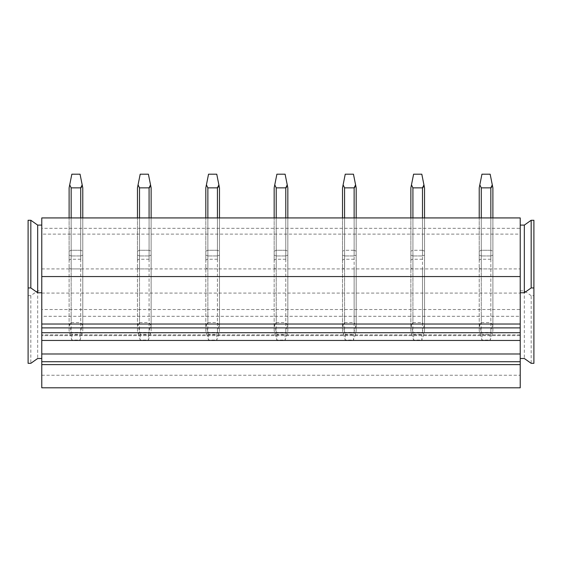 <?xml version="1.0" encoding="UTF-8"?>
<svg xmlns="http://www.w3.org/2000/svg" width="562" height="562" viewBox="0 0 562 562"><rect width="100%" height="100%" fill="white"/><g stroke="black" fill="none" stroke-linecap="round" stroke-linejoin="round"><path stroke-width="0.42" stroke-dasharray="2.81 2.11" d="M28.1 220.269L28.1 363.326M41.771 358.493L41.771 225.102L41.771 358.493M28.1 295.668L30.833 295.668L37.668 290.835L41.771 290.835M30.833 295.668L30.833 363.326M37.668 290.835L37.668 358.493M520.229 234.122L520.229 316.287L41.771 316.287L41.771 234.122L520.229 234.122L520.229 358.493L520.229 225.102L520.229 387.815M41.771 387.815L41.771 234.122M533.9 220.269L533.9 295.668L531.167 295.668L531.167 363.326M533.9 295.668L533.9 363.326M531.167 295.668L524.332 290.835L520.229 290.835M524.332 290.835L524.332 358.493M520.229 316.287L520.229 217.93L41.771 217.93L41.771 228.32L520.229 228.32M41.771 316.287L41.771 309.522L520.229 309.522M41.771 335.619L41.771 340.453L41.771 334.819L41.771 335.619L520.229 335.619L520.229 334.819L520.229 340.453L520.229 335.619L41.771 335.619M41.771 309.522L41.771 228.32M41.771 293.083L520.229 293.083M69.112 267.47A2.051 1.447 180 0 0 71.163 268.917L80.731 268.917A2.051 1.447 180 0 0 82.783 267.47L82.783 260.705A2.051 1.447 180 0 0 80.731 259.251L71.163 259.251A2.051 1.447 180 0 0 69.112 260.705L69.112 217.93L71.163 217.93L69.112 217.93L69.112 260.705M137.465 267.47A2.051 1.447 180 0 0 139.509 268.917L149.085 268.917A2.051 1.447 180 0 0 151.136 267.47L151.136 260.705A2.051 1.447 180 0 0 149.085 259.251L139.509 259.251A2.051 1.447 180 0 0 137.465 260.705L137.465 217.93L139.509 217.93L137.465 217.93L137.465 260.705M205.811 267.47A2.051 1.447 180 0 0 207.863 268.917L217.431 268.917A2.051 1.447 180 0 0 219.482 267.47L219.482 260.705A2.051 1.447 180 0 0 217.431 259.251L207.863 259.251A2.051 1.447 180 0 0 205.811 260.705L205.811 217.93L207.863 217.93L205.811 217.93L205.811 260.705M274.165 267.47A2.051 1.447 180 0 0 276.216 268.917L285.784 268.917A2.051 1.447 180 0 0 287.835 267.47L287.835 260.705A2.051 1.447 180 0 0 285.784 259.251L276.216 259.251A2.051 1.447 180 0 0 274.165 260.705L274.165 217.93L276.216 217.93L274.165 217.93L274.165 260.705M342.518 267.47A2.051 1.447 180 0 0 344.569 268.917L354.137 268.917A2.051 1.447 180 0 0 356.189 267.47L356.189 260.705A2.051 1.447 180 0 0 354.137 259.251L344.569 259.251A2.051 1.447 180 0 0 342.518 260.705L342.518 217.93L344.569 217.93L342.518 217.93L342.518 260.705M410.864 267.47A2.051 1.447 180 0 0 412.915 268.917L422.491 268.917A2.051 1.447 180 0 0 424.535 267.47L424.535 260.705A2.051 1.447 180 0 0 422.491 259.251L412.915 259.251A2.051 1.447 180 0 0 410.864 260.705L410.864 217.93L412.915 217.93L410.864 217.93L410.864 260.705M479.217 267.47A2.051 1.447 180 0 0 481.269 268.917L490.837 268.917A2.051 1.447 180 0 0 492.888 267.47L492.888 260.705A2.051 1.447 180 0 0 490.837 259.251L481.269 259.251A2.051 1.447 180 0 0 479.217 260.705L479.217 217.93L481.269 217.93L479.217 217.93L479.217 260.705M41.771 268.924L520.229 268.924M41.771 375.247L520.229 375.247M71.163 268.917L71.163 255.942L80.731 255.942L80.731 217.93L82.783 217.93L71.163 217.93L71.163 250.28L80.731 250.28L80.731 259.251M82.783 267.47L82.783 255.099L80.731 255.942L80.731 217.93L71.163 217.93L71.163 255.942L69.112 255.099L69.112 217.93M139.509 268.917L139.509 255.942L149.085 255.942L149.085 217.93L151.136 217.93L139.509 217.93L139.509 250.28L149.085 250.28L149.085 259.251M151.136 267.47L151.136 255.099L149.085 255.942L149.085 217.93L139.509 217.93L139.509 255.942L137.465 255.099L137.465 217.93M207.863 268.917L207.863 255.942L217.431 255.942L217.431 217.93L219.482 217.93L207.863 217.93L207.863 250.28L217.431 250.28L217.431 259.251M219.482 267.47L219.482 255.099L217.431 255.942L217.431 217.93L207.863 217.93L207.863 255.942L205.811 255.099L205.811 217.93M276.216 268.917L276.216 255.942L285.784 255.942L285.784 217.93L287.835 217.93L276.216 217.93L276.216 250.28L285.784 250.28L285.784 259.251M287.835 267.47L287.835 255.099L285.784 255.942L285.784 217.93L276.216 217.93L276.216 255.942L274.165 255.099L274.165 217.93M344.569 268.917L344.569 255.942L354.137 255.942L354.137 217.93L356.189 217.93L344.569 217.93L344.569 250.28L354.137 250.28L354.137 259.251M356.189 267.47L356.189 255.099L354.137 255.942L354.137 217.93L344.569 217.93L344.569 255.942L342.518 255.099L342.518 217.93L342.518 324.091L345.251 334.264L353.456 334.264L356.189 324.091L356.189 330.863L355.57 334.067L353.456 340.059L353.456 334.264M412.915 268.917L412.915 255.942L422.491 255.942L422.491 217.93L424.535 217.93L412.915 217.93L412.915 250.28L422.491 250.28L422.491 259.251M424.535 267.47L424.535 255.099L422.491 255.942L422.491 217.93L412.915 217.93L412.915 255.942L410.864 255.099L410.864 217.93L410.864 324.091L413.604 334.264L421.802 334.264L424.535 324.091L424.535 330.863L423.924 334.067L421.802 340.059L421.802 334.264M481.269 268.917L481.269 255.942L490.837 255.942L490.837 217.93L492.888 217.93L481.269 217.93L481.269 250.28L490.837 250.28L490.837 259.251M492.888 267.47L492.888 255.099L490.837 255.942L490.837 217.93L481.269 217.93L481.269 255.942L479.217 255.099L479.217 217.93M70.742 187.638L71.163 187.856L71.163 250.28L69.112 251.13L69.112 330.863L71.845 340.059L80.05 340.059L82.783 330.863L82.783 217.93L82.783 251.13L80.731 250.28L80.731 322.546L82.192 325.152L82.783 324.091L82.783 330.863M81.146 187.638L71.163 187.856L69.709 184.849L71.845 174.185L80.05 174.185L82.783 187.856L82.783 260.705M139.095 187.638L139.509 187.856L139.509 250.28L137.465 251.13L137.465 330.863L140.198 340.059L148.396 340.059L151.136 330.863L151.136 217.93L151.136 251.13L149.085 250.28L149.085 322.546L150.546 325.152L151.136 324.091L151.136 330.863M149.499 187.638L139.509 187.856L138.062 184.849L140.198 174.185L148.396 174.185L151.136 187.856L151.136 260.705M207.448 187.638L207.863 187.856L207.863 250.28L205.811 251.13L205.811 324.091L208.544 334.264L216.749 334.264L219.482 324.091L219.482 330.863L218.871 334.067L216.749 340.059L216.749 334.264M219.482 330.863L219.482 217.93L219.482 251.13L217.431 250.28L217.431 322.546L218.899 325.152M217.852 187.638L207.863 187.856L206.416 184.849L208.544 174.185L216.749 174.185L219.482 187.856L219.482 260.705M275.802 187.638L276.216 187.856L276.216 250.28L274.165 251.13L274.165 324.091L276.897 334.264L285.103 334.264L287.835 324.091L287.835 330.863L287.224 334.067L285.103 340.059L285.103 334.264M287.835 330.863L287.835 217.93L287.835 251.13L285.784 250.28L285.784 322.546L287.245 325.152M286.198 187.638L276.216 187.856L274.769 184.849L276.897 174.185L285.103 174.185L287.835 187.856L287.835 260.705M344.148 187.638L344.569 187.856L344.569 250.28L342.518 251.13L344.569 250.28L354.137 250.28L354.137 322.546L355.598 325.152M356.189 330.863L356.189 217.93L356.189 251.13L354.137 250.28L356.189 251.13L356.189 260.705M412.501 187.638L412.915 187.856L412.915 250.28L410.864 251.13L412.915 250.28L422.491 250.28L422.491 322.546L423.952 325.152M424.535 330.863L424.535 217.93L424.535 251.13L422.491 250.28L424.535 251.13L424.535 260.705M480.854 187.638L481.269 187.856L481.269 250.28L479.217 251.13L479.217 324.091L481.95 334.264L490.155 334.264L492.888 324.091L492.888 330.863L492.277 334.067L490.155 340.059L490.155 334.264M492.888 330.863L492.888 217.93L492.888 251.13L490.837 250.28L490.837 322.546L492.305 325.152M491.258 187.638L481.269 187.856L479.822 184.849L481.95 174.185L490.155 174.185L492.888 187.856L492.888 260.705M82.783 324.091L82.783 251.13L80.731 250.28L71.163 250.28L69.112 251.13L69.112 187.856L69.709 184.849M81.616 186.844L82.178 184.849M82.164 334.067L80.731 332.409L71.163 332.409L71.163 255.942L80.731 255.942L82.783 255.099L82.783 217.93M71.163 259.251L71.163 322.546L69.695 325.152L71.845 334.264L80.05 334.264L82.192 325.152M80.05 334.264L80.05 340.059M71.163 322.546L80.731 322.546M71.845 334.264L71.845 340.059M69.112 324.091L69.695 325.152M69.112 330.863L69.112 255.099L71.163 255.942L71.163 217.93M71.163 332.409L69.723 334.067M151.136 324.091L151.136 251.13L149.085 250.28L139.509 250.28L137.465 251.13L137.465 187.856L138.062 184.849M149.97 186.844L150.532 184.849M150.518 334.067L149.085 332.409L139.509 332.409L139.509 255.942L149.085 255.942L151.136 255.099L151.136 217.93M139.509 259.251L139.509 322.546L138.048 325.152L140.198 334.264L148.396 334.264L150.546 325.152M148.396 334.264L148.396 340.059M139.509 322.546L149.085 322.546M140.198 334.264L140.198 340.059M137.465 324.091L138.048 325.152M137.465 330.863L137.465 255.099L139.509 255.942L139.509 217.93M139.509 332.409L138.076 334.067M219.482 324.091L219.482 251.13L217.431 250.28L207.863 250.28L205.811 251.13L205.811 187.856M218.323 186.844L218.885 184.849M218.871 334.067L217.431 332.409L207.863 332.409L207.863 255.942L217.431 255.942L219.482 255.099L219.482 217.93M207.863 259.251L207.863 322.546L206.402 325.152M207.863 322.546L217.431 322.546M205.811 324.091L205.811 330.863L208.544 340.059L216.749 340.059M208.544 334.264L208.544 340.059M205.811 330.863L205.811 255.099L207.863 255.942L207.863 217.93M207.863 332.409L206.43 334.067M287.835 324.091L287.835 251.13L285.784 250.28L276.216 250.28L274.165 251.13L274.165 187.856M286.676 186.844L287.231 184.849M287.224 334.067L285.784 332.409L276.216 332.409L276.216 255.942L285.784 255.942L287.835 255.099L287.835 217.93M276.216 259.251L276.216 322.546L274.755 325.152M276.216 322.546L285.784 322.546M274.165 324.091L274.165 330.863L276.897 340.059L285.103 340.059M276.897 334.264L276.897 340.059M274.165 330.863L274.165 255.099L276.216 255.942L276.216 217.93M276.216 332.409L274.776 334.067M356.189 324.091L356.189 187.856L353.456 174.185L345.251 174.185L343.115 184.849L344.569 187.856L354.552 187.638M355.022 186.844L355.584 184.849M355.57 334.067L354.137 332.409L344.569 332.409L344.569 255.942L354.137 255.942L356.189 255.099L356.189 217.93M344.569 259.251L344.569 322.546L343.101 325.152M344.569 322.546L354.137 322.546M342.518 324.091L342.518 330.863L345.251 340.059L353.456 340.059M345.251 334.264L345.251 340.059M342.518 330.863L342.518 255.099L344.569 255.942L344.569 217.93M344.569 332.409L343.129 334.067M424.535 324.091L424.535 187.856L421.802 174.185L413.604 174.185L411.468 184.849L412.915 187.856L422.905 187.638M423.376 186.844L423.938 184.849M423.924 334.067L422.491 332.409L412.915 332.409L412.915 255.942L422.491 255.942L424.535 255.099L424.535 217.93M412.915 259.251L412.915 322.546L411.454 325.152M412.915 322.546L422.491 322.546M410.864 324.091L410.864 330.863L413.604 340.059L421.802 340.059M413.604 334.264L413.604 340.059M410.864 330.863L410.864 255.099L412.915 255.942L412.915 217.93M412.915 332.409L411.482 334.067M492.888 324.091L492.888 251.13L490.837 250.28L481.269 250.28L479.217 251.13L479.217 187.856M491.729 186.844L492.291 184.849M492.277 334.067L490.837 332.409L481.269 332.409L481.269 255.942L490.837 255.942L492.888 255.099L492.888 217.93M481.269 259.251L481.269 322.546L479.808 325.152M481.269 322.546L490.837 322.546M479.217 324.091L479.217 330.863L481.95 340.059L490.155 340.059M481.95 334.264L481.95 340.059M479.217 330.863L479.217 255.099L481.269 255.942L481.269 217.93M481.269 332.409L479.836 334.067M80.731 217.93L80.731 187.856M80.731 268.917L80.731 332.409M149.085 217.93L149.085 187.856M149.085 268.917L149.085 332.409M217.431 217.93L217.431 187.856M217.431 268.917L217.431 332.409M285.784 217.93L285.784 187.856M285.784 268.917L285.784 332.409M354.137 217.93L354.137 187.856M354.137 268.917L354.137 332.409M422.491 217.93L422.491 187.856M422.491 268.917L422.491 332.409M490.837 217.93L490.837 187.856M490.837 268.917L490.837 332.409M520.229 334.819L41.771 334.819"/><path stroke-width="0.84" d="M41.771 225.102L37.668 225.102L30.833 220.269L28.1 220.269L28.1 363.326L30.833 363.326L37.668 358.493L41.771 358.493M41.771 292.767L37.668 292.767L30.833 287.934L28.1 287.934M30.833 220.269L30.833 287.934M37.668 225.102L37.668 292.767M520.229 225.102L524.332 225.102L531.167 220.269L533.9 220.269L533.9 363.326L531.167 363.326L524.332 358.493L520.229 358.493M520.229 292.767L524.332 292.767L531.167 287.934L533.9 287.934M531.167 220.269L531.167 287.934M524.332 225.102L524.332 292.767M41.771 364.619L41.771 387.815L520.229 387.815L520.229 324.021L41.771 324.021L41.771 364.619L520.229 364.619M41.771 276.567L520.229 276.567L520.229 217.93L41.771 217.93L41.771 324.021M520.229 276.567L520.229 324.021M41.771 361.717L520.229 361.717M41.771 353.983L520.229 353.983M41.771 340.453L520.229 340.453M41.771 332.718L520.229 332.718M71.163 217.93L71.163 187.856L69.709 184.849L71.845 174.185L80.05 174.185L82.783 187.856L82.783 217.93M81.146 187.638L81.616 186.844M71.163 187.856L80.731 187.856L82.178 184.849M69.112 217.93L69.112 187.856L69.709 184.849M139.509 217.93L139.509 187.856L138.062 184.849L140.198 174.185L148.396 174.185L151.136 187.856L151.136 217.93M149.499 187.638L149.97 186.844M139.509 187.856L149.085 187.856L150.532 184.849M137.465 217.93L137.465 187.856L138.062 184.849M207.863 217.93L207.863 187.856L206.416 184.849L208.544 174.185L216.749 174.185L219.482 187.856L219.482 217.93M217.852 187.638L218.323 186.844M207.863 187.856L217.431 187.856L218.885 184.849M205.811 187.856L206.416 184.849L205.811 187.856L205.811 217.93M276.216 217.93L276.216 187.856L274.769 184.849L276.897 174.185L285.103 174.185L287.835 187.856L287.835 217.93M286.198 187.638L286.676 186.844M276.216 187.856L285.784 187.856L287.231 184.849M274.165 187.856L274.769 184.849L274.165 187.856L274.165 217.93M344.569 217.93L344.569 187.856L343.115 184.849L345.251 174.185L353.456 174.185L356.189 187.856L356.189 217.93M354.552 187.638L355.022 186.844M344.569 187.856L354.137 187.856L355.584 184.849M342.518 187.856L342.518 217.93L342.518 187.856L343.115 184.849L342.518 187.856M412.915 217.93L412.915 187.856L411.468 184.849L413.604 174.185L421.802 174.185L424.535 187.856L424.535 217.93M422.905 187.638L423.376 186.844M412.915 187.856L422.491 187.856L423.938 184.849M410.864 187.856L410.864 217.93L410.864 187.856L411.468 184.849L410.864 187.856M481.269 217.93L481.269 187.856L479.822 184.849L481.95 174.185L490.155 174.185L492.888 187.856L492.888 217.93M491.258 187.638L491.729 186.844M481.269 187.856L490.837 187.856L492.291 184.849M479.217 187.856L479.822 184.849L479.217 187.856L479.217 217.93M41.771 327.885L520.229 327.885M80.731 217.93L80.731 187.856M149.085 217.93L149.085 187.856M217.431 217.93L217.431 187.856M285.784 217.93L285.784 187.856M354.137 217.93L354.137 187.856M422.491 217.93L422.491 187.856M490.837 217.93L490.837 187.856"/></g></svg>
